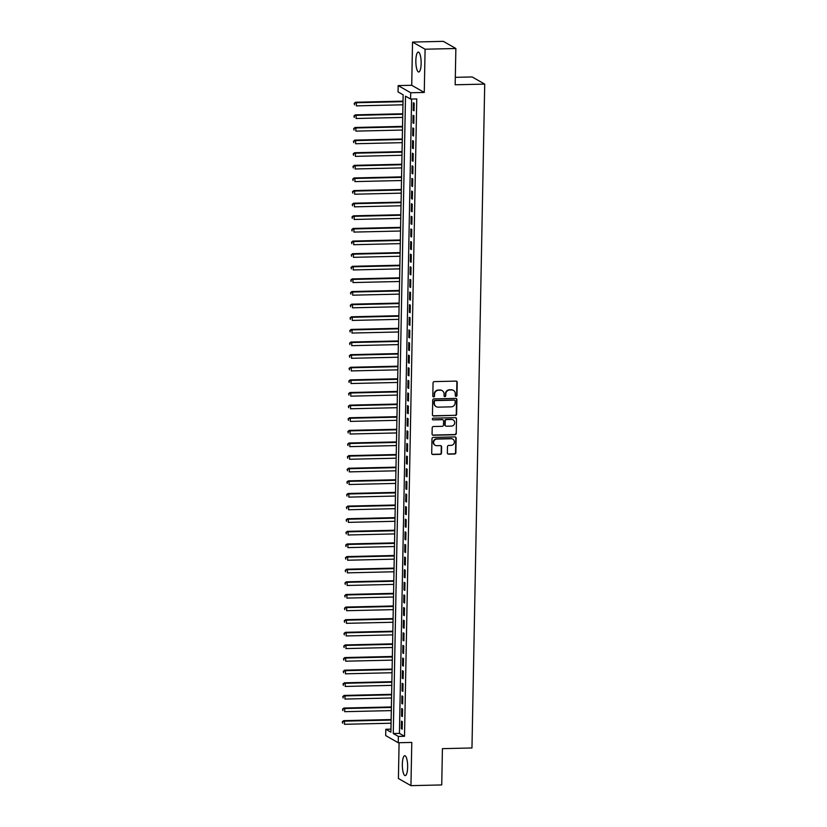<?xml version="1.0" encoding="UTF-8"?>
<svg xmlns="http://www.w3.org/2000/svg" width="827" height="827" viewBox="0 0 827 827"><rect width="100%" height="100%" fill="white"/><g stroke="black" fill="none" stroke-linecap="round" stroke-linejoin="round"><path stroke-width="1.24" d="M456.111 396.371A0.879 0.837 119.7 0 0 456.98 395.482L457.228 382.322A1.251 1.189 119.7 0 0 456.049 381.113L434.299 381.609A1.251 1.189 119.7 0 0 433.059 382.88L432.81 396.04A0.879 0.837 119.7 0 0 433.637 396.888A0.879 0.837 119.7 0 0 434.506 395.999L434.537 394.303A4.011 3.815 119.7 0 1 438.475 390.251L440.284 390.199A4.011 3.815 119.7 0 1 444.078 394.076L444.047 395.782A0.879 0.837 119.7 0 0 444.874 396.629A0.879 0.837 119.7 0 0 445.743 395.74L445.774 394.045A4.011 3.815 119.7 0 1 449.712 389.982L451.532 389.941A4.011 3.815 119.7 0 1 455.315 393.817L455.284 395.523A0.879 0.837 119.7 0 0 456.111 396.371M455.543 396.143A0.879 0.837 119.7 0 0 456.638 395.285L456.886 382.126A1.251 1.189 119.7 0 0 456.463 381.175M433.059 396.671A0.879 0.837 119.7 0 0 434.165 395.813L434.537 394.303M444.295 396.412A0.879 0.837 119.7 0 0 445.402 395.554L445.774 394.045M407.639 767.177A9.965 2.646 -91.3 0 0 404.765 755.702A9.965 2.646 -91.3 0 0 402.346 764.158A9.965 2.646 -91.3 0 0 405.22 775.623A9.965 2.646 -91.3 0 0 407.639 767.177M421.15 63.555A9.965 2.646 -91.3 0 0 418.276 52.091A9.965 2.646 -91.3 0 0 415.857 60.536A9.965 2.646 -91.3 0 0 418.731 72.011A9.965 2.646 -91.3 0 0 421.15 63.555M447.355 452.948A1.251 1.189 119.7 0 0 448.544 454.157L454.643 454.013A1.251 1.189 119.7 0 0 455.873 452.751L456.153 438.134A1.251 1.189 119.7 0 0 454.974 436.914L433.224 437.421A1.251 1.189 119.7 0 0 431.994 438.692L431.715 453.31A1.251 1.189 119.7 0 0 432.893 454.519L440.264 454.343A1.251 1.189 119.7 0 0 441.494 453.082L441.618 446.828A1.251 1.189 119.7 0 0 440.429 445.619L436.78 445.701A3.349 3.194 119.7 0 1 433.73 441.608A3.349 3.194 119.7 0 1 436.904 439.075L451.222 438.744A3.349 3.194 119.7 0 1 454.271 442.838A3.349 3.194 119.7 0 1 451.097 445.371L448.71 445.422A1.251 1.189 119.7 0 0 447.479 446.694L447.355 452.948M398.356 736.423L398.242 742.739L385.692 735.575L385.816 729.269L390.902 732.174L403.142 94.816L398.045 91.911L398.169 85.605L410.719 92.758L410.595 99.064L405.509 96.17L393.27 733.528L398.356 736.423L404.517 736.288L416.756 98.93L410.595 99.064M455.863 48.504L425.088 49.217L412.539 42.063L443.324 41.35L455.863 48.504L455.17 84.788L484.715 84.106L471.969 747.97L442.424 748.652L441.732 784.937L410.947 785.65L411.784 742.419L398.242 742.739M412.539 42.063L411.712 85.284L424.261 92.448L425.088 49.217M424.261 92.448L410.719 92.758M455.388 415.485A1.251 1.189 119.7 0 0 456.618 414.224L456.897 399.606A1.251 1.189 119.7 0 0 455.708 398.397L433.958 398.893A1.251 1.189 119.7 0 0 432.728 400.165L432.449 414.782A1.251 1.189 119.7 0 0 433.637 415.991L455.046 415.299A1.251 1.189 119.7 0 0 456.277 414.027L456.556 399.41A1.251 1.189 119.7 0 0 456.132 398.459M456.525 418.865L456.246 433.482A1.251 1.189 119.7 0 1 455.015 434.754L433.265 435.25A1.251 1.189 119.7 0 1 432.076 434.041L432.201 427.786A1.251 1.189 119.7 0 1 433.431 426.525L442.249 426.318A1.251 1.189 119.7 0 0 443.489 425.047L443.561 420.902A1.251 1.189 119.7 0 0 442.383 419.692L433.193 419.899A0.879 0.837 119.7 0 1 432.397 418.834A0.879 0.837 119.7 0 1 433.234 418.162L455.346 417.656A1.251 1.189 119.7 0 1 456.525 418.865L456.246 433.482M399.09 742.718L398.407 778.496L410.947 785.65M414.038 110.777L414.182 103.199L413.335 102.724L413.19 110.291L414.038 110.777M413.8 123.399L413.945 115.821L413.097 115.346L412.952 122.913L413.8 123.399M413.552 136.021L413.696 128.443L412.849 127.958L412.704 135.535L413.552 136.021M413.314 148.643L413.459 141.066L412.611 140.58L412.466 148.157L413.314 148.643M413.066 161.265L413.221 153.688L412.373 153.202L412.218 160.779L413.066 161.265M412.828 173.877L412.973 166.31L412.125 165.824L411.98 173.401L412.828 173.877M412.59 186.499L412.735 178.932L411.887 178.446L411.743 186.023L412.59 186.499M412.342 199.121L412.487 191.554L411.639 191.068L411.495 198.635L412.342 199.121M412.104 211.743L412.249 204.176L411.401 203.69L411.257 211.257L412.104 211.743M411.856 224.365L412.001 216.788L411.153 216.312L411.009 223.879L411.856 224.365M411.619 236.987L411.763 229.41L410.916 228.934L410.771 236.501L411.619 236.987M411.37 249.609L411.515 242.032L410.668 241.546L410.523 249.123L411.37 249.609M411.133 262.231L411.277 254.654L410.43 254.168L410.285 261.745L411.133 262.231M410.885 274.843L411.04 267.276L410.192 266.79L410.037 274.368L410.885 274.843M410.647 287.465L410.792 279.898L409.944 279.412L409.799 286.99L410.647 287.465M410.409 300.087L410.554 292.52L409.706 292.034L409.561 299.601L410.409 300.087M410.161 312.709L410.306 305.142L409.458 304.656L409.313 312.224L410.161 312.709M409.923 325.331L410.068 317.764L409.22 317.279L409.076 324.846L409.923 325.331M409.675 337.954L409.82 330.376L408.972 329.901L408.827 337.468L409.675 337.954M409.437 350.576L409.582 342.998L408.734 342.523L408.59 350.09L409.437 350.576M409.189 363.198L409.334 355.62L408.486 355.134L408.342 362.712L409.189 363.198M408.952 375.82L409.096 368.242L408.249 367.757L408.104 375.334L408.952 375.82M408.714 388.432L408.858 380.865L408.011 380.379L407.856 387.956L408.714 388.432M408.466 401.054L408.61 393.487L407.763 393.001L407.618 400.578L408.466 401.054M408.228 413.676L408.373 406.109L407.525 405.623L407.38 413.19L408.228 413.676M407.98 426.298L408.125 418.731L407.277 418.245L407.132 425.812L407.98 426.298M407.742 438.92L407.887 431.353L407.039 430.867L406.894 438.434L407.742 438.92M407.494 451.542L407.639 443.965L406.791 443.489L406.646 451.056L407.494 451.542M407.256 464.164L407.401 456.587L406.553 456.101L406.408 463.678L407.256 464.164M407.008 476.786L407.153 469.209L406.305 468.723L406.16 476.3L407.008 476.786M406.77 489.408L406.915 481.831L406.067 481.345L405.923 488.922L406.77 489.408M406.533 502.02L406.677 494.453L405.83 493.967L405.685 501.544L406.533 502.02M406.284 514.642L406.429 507.075L405.581 506.589L405.437 514.167L406.284 514.642M406.047 527.264L406.191 519.697L405.344 519.211L405.199 526.778L406.047 527.264M405.799 539.886L405.943 532.319L405.096 531.833L404.951 539.4L405.799 539.886M405.561 552.508L405.706 544.931L404.858 544.455L404.713 552.022L405.561 552.508M405.313 565.13L405.457 557.553L404.61 557.078L404.465 564.645L405.313 565.13M405.075 577.753L405.22 570.175L404.372 569.689L404.227 577.267L405.075 577.753M404.827 590.375L404.972 582.797L404.124 582.311L403.979 589.889L404.827 590.375M404.589 602.997L404.734 595.419L403.886 594.933L403.741 602.511L404.589 602.997M404.351 615.608L404.496 608.041L403.648 607.556L403.504 615.133L404.351 615.608M404.103 628.231L404.248 620.663L403.4 620.178L403.256 627.755L404.103 628.231M403.865 640.853L404.01 633.286L403.162 632.8L403.018 640.367L403.865 640.853M403.617 653.475L403.762 645.908L402.914 645.422L402.77 652.989L403.617 653.475M403.38 666.097L403.524 658.519L402.677 658.044L402.532 665.611L403.38 666.097M403.131 678.719L403.276 671.142L402.429 670.666L402.284 678.233L403.131 678.719M402.894 691.341L403.038 683.764L402.191 683.278L402.046 690.855L402.894 691.341M402.646 703.963L402.801 696.386L401.953 695.9L401.798 703.477L402.646 703.963M402.408 716.585L402.553 709.008L401.705 708.522L401.56 716.099L402.408 716.585M411.608 99.044L399.431 733.384L404.517 736.288M401.467 721.144L401.322 728.721L402.17 729.197L402.315 721.63L401.467 721.144M484.715 84.106L472.165 76.952L455.315 77.345M390.954 729.145L385.816 729.269M411.712 85.284L398.169 85.605M399.431 733.384L393.27 733.528M413.19 110.291L414.048 110.27M412.952 122.913L413.81 122.892M412.704 135.535L413.562 135.514M412.466 148.157L413.324 148.136M412.218 160.779L413.076 160.758M411.98 173.401L412.838 173.381M411.743 186.023L412.601 186.003M411.495 198.635L412.353 198.614M411.257 211.257L412.115 211.236M411.009 223.879L411.867 223.859M410.771 236.501L411.629 236.481M410.523 249.123L411.381 249.103M410.285 261.745L411.143 261.725M410.037 274.368L410.895 274.347M409.799 286.99L410.657 286.969M409.561 299.601L410.419 299.591M409.313 312.224L410.171 312.203M409.076 324.846L409.934 324.825M408.827 337.468L409.685 337.447M408.59 350.09L409.448 350.069M408.342 362.712L409.2 362.691M408.104 375.334L408.962 375.313M407.856 387.956L408.714 387.935M407.618 400.578L408.476 400.557M407.38 413.19L408.238 413.18M407.132 425.812L407.99 425.791M406.894 438.434L407.752 438.413M406.646 451.056L407.504 451.035M406.408 463.678L407.266 463.658M406.16 476.3L407.018 476.28M405.923 488.922L406.781 488.902M405.685 501.544L406.533 501.524M405.437 514.167L406.295 514.146M405.199 526.778L406.057 526.768M404.951 539.4L405.809 539.38M404.713 552.022L405.571 552.002M404.465 564.645L405.323 564.624M404.227 577.267L405.085 577.246M403.979 589.889L404.837 589.868M403.741 602.511L404.599 602.49M403.504 615.133L404.351 615.112M403.256 627.755L404.114 627.734M403.018 640.367L403.876 640.356M402.77 652.989L403.628 652.968M402.532 665.611L403.39 665.59M402.284 678.233L403.142 678.212M402.046 690.855L402.904 690.834M401.798 703.477L402.656 703.457M401.56 716.099L402.418 716.079M401.322 728.721L402.18 728.701M453.268 390.334A4.011 3.815 119.7 0 0 451.191 389.755L451.532 389.941M445.433 393.848A4.011 3.815 119.7 0 1 449.371 389.796L451.191 389.755M442.031 390.592A4.011 3.815 119.7 0 0 439.954 390.013L440.284 390.199M434.196 394.107A4.011 3.815 119.7 0 1 438.134 390.055L439.954 390.013M432.872 415.733A1.251 1.189 119.7 0 0 433.296 415.795L455.046 415.299M455.181 401.002A0.879 0.837 119.7 0 0 454.354 400.154L435.26 400.599A0.879 0.837 119.7 0 0 434.392 401.488L434.361 403.276A4.011 3.815 119.7 0 0 438.155 407.153L451.201 406.853A4.011 3.815 119.7 0 0 455.15 402.801L455.181 401.002M454.592 400.185A0.879 0.837 119.7 0 0 454.013 399.968L454.354 400.154M436.077 406.574A4.011 3.815 119.7 0 1 434.02 403.09L434.061 401.291A0.879 0.837 119.7 0 1 434.919 400.402L454.013 399.968M432.5 434.992A1.251 1.189 119.7 0 0 432.924 435.064L454.674 434.557A1.251 1.189 119.7 0 0 455.904 433.296M442.796 419.754A1.251 1.189 119.7 0 0 442.042 419.496L433.193 419.899M451.408 426.101A3.349 3.194 119.7 0 0 453.134 419.878A3.349 3.194 119.7 0 0 451.532 419.475L446.487 419.589A1.251 1.189 119.7 0 0 445.257 420.86L445.174 425.006A1.251 1.189 119.7 0 0 446.363 426.225L451.408 426.101M452.958 419.785A3.349 3.194 119.7 0 0 451.191 419.279L451.532 419.475M445.598 425.957A1.251 1.189 119.7 0 1 444.833 424.82L444.916 420.664A1.251 1.189 119.7 0 1 446.146 419.403L451.191 419.279M456.184 418.669A1.251 1.189 119.7 0 0 455.76 417.728M452.648 439.054A3.349 3.194 119.7 0 0 450.88 438.548L451.222 438.744M435.012 445.195A3.349 3.194 119.7 0 1 436.563 438.879L450.88 438.548M432.139 454.261A1.251 1.189 119.7 0 0 432.552 454.323L439.923 454.157A1.251 1.189 119.7 0 0 441.163 452.886L441.277 446.632A1.251 1.189 119.7 0 0 440.853 445.681M447.779 453.899A1.251 1.189 119.7 0 0 448.203 453.961L454.302 453.827A1.251 1.189 119.7 0 0 455.543 452.555L455.822 437.938A1.251 1.189 119.7 0 0 455.388 436.987M403.018 101.142L355.548 102.238L356.396 102.724L356.334 105.877L402.945 104.802M403.007 101.649L356.396 102.724L354.183 103.365L354.494 104.822L354.525 103.561M354.183 103.365L355.548 102.238M402.77 113.764L355.3 114.86L356.148 115.346L356.096 118.499L402.708 117.424M402.759 114.26L356.148 115.346L353.935 115.987L354.256 117.444L354.276 116.183M353.935 115.987L355.3 114.86M402.532 126.386L355.062 127.482L355.91 127.968L355.848 131.121L402.46 130.046M402.522 126.882L355.91 127.968L353.698 128.609L354.008 130.066L354.039 128.805M353.698 128.609L355.062 127.482M402.284 138.998L354.824 140.104L355.672 140.58L355.61 143.743L402.222 142.657M402.284 139.505L355.672 140.58L353.46 141.231L353.77 142.689L353.791 141.417M353.46 141.231L354.824 140.104M402.046 151.62L354.576 152.716L355.424 153.202L355.362 156.365L401.974 155.28M402.036 152.127L355.424 153.202L353.212 153.853L353.532 155.3L353.553 154.039M353.212 153.853L354.576 152.716M401.808 164.242L354.338 165.338L355.186 165.824L355.124 168.977L401.736 167.902M401.798 164.749L355.186 165.824L352.974 166.475L353.284 167.922L353.315 166.661M352.974 166.475L354.338 165.338M401.56 176.864L354.09 177.96L354.938 178.446L354.876 181.599L401.488 180.524M401.55 177.371L354.938 178.446L352.726 179.087L353.046 180.544L353.067 179.283M352.726 179.087L354.09 177.96M401.322 189.486L353.853 190.582L354.7 191.068L354.638 194.221L401.25 193.146M401.312 189.993L354.7 191.068L352.488 191.709L352.798 193.167L352.829 191.905M352.488 191.709L353.853 190.582M401.074 202.108L353.605 203.204L354.452 203.69L354.39 206.843L401.002 205.768M401.064 202.615L354.452 203.69L352.24 204.331L352.56 205.789L352.581 204.527M352.24 204.331L353.605 203.204M400.837 214.731L353.367 215.826L354.214 216.312L354.152 219.465L400.764 218.39M400.826 215.237L354.214 216.312L352.002 216.953L352.312 218.411L352.343 217.15M352.002 216.953L353.367 215.826M400.588 227.353L353.119 228.448L353.966 228.934L353.915 232.087L400.526 231.012M400.578 227.849L353.966 228.934L351.754 229.575L352.075 231.033L352.095 229.772M351.754 229.575L353.119 228.448M400.351 239.975L352.881 241.07L353.729 241.546L353.667 244.709L400.278 243.634M400.34 240.471L353.729 241.546L351.516 242.197L351.837 243.655L351.857 242.394M351.516 242.197L352.881 241.07M400.103 252.586L352.643 253.693L353.491 254.168L353.429 257.331L400.041 256.246M400.103 253.093L353.491 254.168L351.279 254.819L351.589 256.277L351.609 255.005M351.279 254.819L352.643 253.693M399.865 265.209L352.395 266.304L353.243 266.79L353.181 269.943L399.792 268.868M399.854 265.715L353.243 266.79L351.03 267.441L351.351 268.889L351.372 267.628M351.03 267.441L352.395 266.304M399.627 277.831L352.157 278.926L353.005 279.412L352.943 282.565L399.555 281.49M399.617 278.337L353.005 279.412L350.793 280.064L351.103 281.511L351.134 280.25M350.793 280.064L352.157 278.926M399.379 290.453L351.909 291.549L352.757 292.034L352.695 295.187L399.307 294.112M399.369 290.959L352.757 292.034L350.545 292.675L350.865 294.133L350.886 292.872M350.545 292.675L351.909 291.549M399.141 303.075L351.671 304.171L352.519 304.656L352.457 307.809L399.069 306.734M399.131 303.581L352.519 304.656L350.307 305.297L350.617 306.755L350.648 305.494M350.307 305.297L351.671 304.171M398.893 315.697L351.423 316.793L352.271 317.279L352.219 320.431L398.821 319.356M398.883 316.203L352.271 317.279L350.059 317.919L350.379 319.377L350.4 318.116M350.059 317.919L351.423 316.793M398.655 328.319L351.186 329.415L352.033 329.901L351.971 333.054L398.583 331.978M398.645 328.826L352.033 329.901L349.821 330.542L350.131 331.999L350.162 330.738M349.821 330.542L351.186 329.415M398.407 340.941L350.937 342.037L351.785 342.523L351.733 345.676L398.345 344.601M398.397 341.437L351.785 342.523L349.583 343.164L349.893 344.621L349.914 343.36M349.583 343.164L350.937 342.037M398.169 353.563L350.7 354.659L351.547 355.134L351.485 358.298L398.097 357.223M398.159 354.059L351.547 355.134L349.335 355.786L349.656 357.243L349.676 355.982M349.335 355.786L350.7 354.659M397.932 366.175L350.462 367.281L351.31 367.757L351.248 370.92L397.859 369.834M397.921 366.681L351.31 367.757L349.097 368.408L349.407 369.865L349.428 368.594M349.097 368.408L350.462 367.281M397.684 378.797L350.214 379.893L351.062 380.379L350.999 383.532L397.611 382.456M397.673 379.304L351.062 380.379L348.849 381.03L349.17 382.477L349.19 381.216M348.849 381.03L350.214 379.893M397.446 391.419L349.976 392.515L350.824 393.001L350.762 396.154L397.373 395.079M397.436 391.926L350.824 393.001L348.612 393.652L348.922 395.099L348.953 393.838M348.612 393.652L349.976 392.515M397.198 404.041L349.728 405.137L350.576 405.623L350.514 408.776L397.125 407.701M397.187 404.548L350.576 405.623L348.363 406.264L348.684 407.721L348.705 406.46M348.363 406.264L349.728 405.137M396.96 416.663L349.49 417.759L350.338 418.245L350.276 421.398L396.888 420.323M396.95 417.17L350.338 418.245L348.126 418.886L348.436 420.343L348.467 419.082M348.126 418.886L349.49 417.759M396.712 429.285L349.242 430.381L350.09 430.867L350.038 434.02L396.64 432.945M396.702 429.792L350.09 430.867L347.878 431.508L348.198 432.966L348.219 431.704M347.878 431.508L349.242 430.381M396.474 441.907L349.004 443.003L349.852 443.489L349.79 446.642L396.402 445.567M396.464 442.414L349.852 443.489L347.64 444.13L347.95 445.588L347.981 444.326M347.64 444.13L349.004 443.003M396.226 454.53L348.756 455.625L349.614 456.111L349.552 459.264L396.164 458.189M396.216 455.026L349.614 456.111L347.402 456.752L347.712 458.21L347.733 456.949M347.402 456.752L348.756 455.625M395.988 467.152L348.518 468.247L349.366 468.723L349.304 471.886L395.916 470.811M395.978 467.648L349.366 468.723L347.154 469.374L347.474 470.832L347.495 469.571M347.154 469.374L348.518 468.247M395.751 479.763L348.281 480.869L349.128 481.345L349.066 484.508L395.678 483.423M395.74 480.27L349.128 481.345L346.916 481.996L347.226 483.454L347.247 482.182M346.916 481.996L348.281 480.869M395.502 492.385L348.033 493.481L348.88 493.967L348.818 497.12L395.43 496.045M395.492 492.892L348.88 493.967L346.668 494.618L346.989 496.066L347.009 494.804M346.668 494.618L348.033 493.481M395.265 505.008L347.795 506.103L348.643 506.589L348.58 509.742L395.192 508.667M395.254 505.514L348.643 506.589L346.43 507.24L346.74 508.688L346.771 507.427M346.43 507.24L347.795 506.103M395.017 517.63L347.547 518.725L348.394 519.211L348.332 522.364L394.944 521.289M395.006 518.136L348.394 519.211L346.182 519.852L346.503 521.31L346.523 520.049M346.182 519.852L347.547 518.725M394.779 530.252L347.309 531.347L348.157 531.833L348.095 534.986L394.706 533.911M394.768 530.758L348.157 531.833L345.944 532.474L346.255 533.932L346.286 532.671M345.944 532.474L347.309 531.347M394.531 542.874L347.061 543.97L347.909 544.455L347.857 547.608L394.469 546.533M394.52 543.38L347.909 544.455L345.696 545.096L346.017 546.554L346.037 545.293M345.696 545.096L347.061 543.97M394.293 555.496L346.823 556.592L347.671 557.078L347.609 560.23L394.221 559.155M394.283 555.992L347.671 557.078L345.459 557.718L345.769 559.176L345.8 557.915M345.459 557.718L346.823 556.592M394.045 568.118L346.585 569.214L347.433 569.7L347.371 572.853L393.983 571.777M394.034 568.614L347.433 569.7L345.221 570.341L345.531 571.798L345.552 570.537M345.221 570.341L346.585 569.214M393.807 580.74L346.337 581.836L347.185 582.311L347.123 585.475L393.735 584.389M393.797 581.236L347.185 582.311L344.973 582.963L345.293 584.42L345.314 583.159M344.973 582.963L346.337 581.836M393.569 593.352L346.099 594.458L346.947 594.933L346.885 598.097L393.497 597.011M393.559 593.858L346.947 594.933L344.735 595.585L345.045 597.042L345.066 595.771M344.735 595.585L346.099 594.458M393.321 605.974L345.851 607.07L346.699 607.556L346.637 610.708L393.249 609.633M393.311 606.48L346.699 607.556L344.487 608.207L344.807 609.654L344.828 608.393M344.487 608.207L345.851 607.07M393.083 618.596L345.614 619.692L346.461 620.178L346.399 623.331L393.011 622.255M393.073 619.103L346.461 620.178L344.249 620.829L344.559 622.276L344.59 621.015M344.249 620.829L345.614 619.692M392.835 631.218L345.366 632.314L346.213 632.8L346.151 635.953L392.763 634.878M392.825 631.725L346.213 632.8L344.001 633.441L344.321 634.898L344.342 633.637M344.001 633.441L345.366 632.314M392.598 643.84L345.128 644.936L345.975 645.422L345.913 648.575L392.525 647.5M392.587 644.347L345.975 645.422L343.763 646.063L344.073 647.52L344.104 646.259M343.763 646.063L345.128 644.936M392.349 656.462L344.88 657.558L345.727 658.044L345.676 661.197L392.287 660.122M392.339 656.969L345.727 658.044L343.515 658.685L343.836 660.142L343.856 658.881M343.515 658.685L344.88 657.558M392.112 669.084L344.642 670.18L345.49 670.666L345.428 673.819L392.039 672.744M392.101 669.581L345.49 670.666L343.277 671.307L343.587 672.764L343.618 671.503M343.277 671.307L344.642 670.18M391.864 681.706L344.404 682.802L345.252 683.288L345.19 686.441L391.802 685.366M391.864 682.203L345.252 683.288L343.04 683.929L343.35 685.387L343.37 684.125M343.04 683.929L344.404 682.802M391.626 694.329L344.156 695.424L345.004 695.9L344.942 699.063L391.553 697.978M391.616 694.825L345.004 695.9L342.791 696.551L343.112 698.009L343.133 696.747M342.791 696.551L344.156 695.424M391.388 706.94L343.918 708.046L344.766 708.522L344.704 711.685L391.316 710.6M391.378 707.447L344.766 708.522L342.554 709.173L342.864 710.631L342.885 709.359M342.554 709.173L343.918 708.046M391.14 719.562L343.67 720.658L344.518 721.144L344.456 724.297L391.068 723.222M391.13 720.069L344.518 721.144L342.306 721.795L342.626 723.243L342.647 721.981M342.306 721.795L343.67 720.658"/></g></svg>
